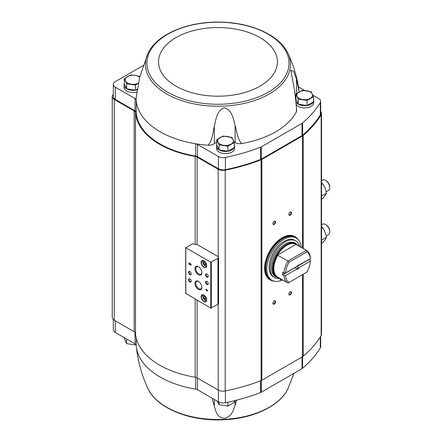 <?xml version="1.0" encoding="UTF-8"?>
<svg xmlns="http://www.w3.org/2000/svg" width="442" height="442" viewBox="0 0 442 442"><rect width="100%" height="100%" fill="white"/><g stroke="black" fill="none" stroke-linecap="round" stroke-linejoin="round"><path stroke-width="0.66" d="M113.307 319.555L113.307 329.715A6.757 3.901 0 0 0 115.285 332.472L135.025 343.87A4.127 2.381 0 0 1 136.23 345.462A81.809 47.233 0 0 0 136.313 346.462A81.809 47.233 0 0 0 195.635 389.093L195.635 377.302M236.592 400.17L235.122 405.165C233.315 410.038 232.293 416.458 224.304 418.287C216.464 417.248 215.889 410.878 214.326 406.209L212.083 398.165M293.963 373.33L287.963 388.617A72.527 41.874 180 0 1 198.171 417.917A72.527 41.874 180 0 1 147.998 388.617C141.749 375.291 137.854 361.241 136.313 346.462M320.682 336.351L320.682 346.655A6.757 3.901 0 0 1 320.301 347.953A155.363 89.698 0 0 1 302.588 368.28A4.503 2.602 0 0 1 302.041 368.661L261.294 392.187A4.503 2.602 0 0 1 260.625 392.507A155.363 89.698 0 0 1 225.42 402.728A6.757 3.901 0 0 1 218.398 401.811L197.425 389.7A4.127 2.381 0 0 0 195.635 389.093M295.958 99.196L298.267 104.174L307.057 105.533L313.488 101.815L313.488 96.781L307.057 100.5L298.267 99.141L295.908 94.063L302.345 90.35L311.135 91.709L313.488 96.781M216.729 139.777L216.729 144.816L219.083 149.888L227.873 151.247L234.304 147.534L234.304 142.501L227.873 146.214L219.083 144.854L216.729 139.777L223.16 136.064L231.951 137.423L234.304 142.501M126.633 88.792L126.633 83.759L124.274 78.682L124.274 83.715L126.633 88.792L135.423 90.151L137.186 89.129M234.304 145.131A9.006 5.199 180 0 1 234.525 146.263L234.525 148.413A9.006 5.199 180 0 1 225.519 153.612A9.006 5.199 180 0 1 216.508 148.413L216.508 146.263A9.006 5.199 180 0 1 216.795 144.965M313.488 99.417A9.006 5.199 180 0 1 313.704 100.549L313.704 102.693A9.006 5.199 180 0 1 306.527 107.787A9.006 5.199 180 0 1 296.433 104.76M312.853 95.207L318.704 98.583A6.757 3.901 0 0 1 320.682 101.345A6.757 3.901 0 0 1 320.301 102.638A155.363 89.698 0 0 1 302.588 122.964A4.503 2.602 0 0 1 302.041 123.351L261.294 146.877A4.503 2.602 0 0 1 260.625 147.192A155.363 89.698 0 0 1 225.42 157.418A6.757 3.901 0 0 1 218.398 156.496L197.425 144.385A4.127 2.381 0 0 0 195.635 143.777A81.809 47.233 0 0 0 208.06 145.23A6.757 3.901 0 0 0 214.326 143.667A13.884 8.017 0 0 1 216.729 142.202M304.715 90.511L298.466 86.903M295.908 96.489A13.884 8.017 0 0 0 295.626 96.627M296.262 112.069A6.757 3.901 0 0 0 296.549 110.936L296.549 108.594L296.262 112.069A81.809 47.233 0 0 1 241.757 143.54A6.757 3.901 0 0 1 235.122 142.622A13.884 8.017 0 0 0 234.166 142.142M185.817 293.433L210.762 308.14L217.928 304.311A2.254 1.298 0 0 0 218.586 303.394L218.586 257.432A2.254 1.298 0 0 0 217.928 256.515L198.231 245.139A4.503 2.602 0 0 0 196.171 244.459A83.947 48.465 0 0 1 192.392 243.846L185.817 247.78L210.762 262.183L217.928 258.349A2.254 1.298 0 0 0 218.586 257.432M206.486 289.311L206.486 289.875L205.723 289.433L206.486 290.217L206.486 290.781L206.784 290.952L206.784 290.388L207.845 291.002L206.486 289.311M190.491 263.592L190.491 263.935A0.481 0.276 -120 0 1 190.729 264.741A0.481 0.276 -120 0 1 190.242 264.454L189.005 262.73L189.005 264.205L189.303 264.377L189.303 263.266L190.027 264.565A0.901 0.519 -120 0 0 190.938 265.106A0.901 0.519 -120 0 0 191.077 264.382A0.901 0.519 -120 0 0 190.491 263.592M203.917 301.615A3.978 2.298 -120 0 0 206.729 299.991A3.978 2.298 -120 0 0 203.917 295.118A3.978 2.298 -120 0 0 201.104 296.742A3.978 2.298 -120 0 0 203.917 301.615M203.917 267.3A3.978 2.298 -120 0 0 206.729 265.675A3.978 2.298 -120 0 0 203.917 260.802A3.978 2.298 -120 0 0 201.104 262.426A3.978 2.298 -120 0 0 203.917 267.3M206.889 277.101A1.878 1.083 -120 0 0 208.215 276.338A1.878 1.083 -120 0 0 206.889 274.04A1.878 1.083 -120 0 0 205.563 274.802A1.878 1.083 -120 0 0 206.889 277.101M206.889 284.455A1.878 1.083 -120 0 0 208.215 283.692A1.878 1.083 -120 0 0 206.889 281.394A1.878 1.083 -120 0 0 205.563 282.156A1.878 1.083 -120 0 0 206.889 284.455M198.397 274.697A4.939 2.851 -120 0 0 201.889 272.686A4.939 2.851 -120 0 0 198.397 266.637A4.939 2.851 -120 0 0 194.905 268.653A4.939 2.851 -120 0 0 198.397 274.697M198.397 289.405A4.939 2.851 -120 0 0 201.889 287.394A4.939 2.851 -120 0 0 198.397 281.344A4.939 2.851 -120 0 0 194.905 283.361A4.939 2.851 -120 0 0 198.397 289.405M189.905 274.653A1.878 1.083 -120 0 0 191.231 273.885A1.878 1.083 -120 0 0 189.905 271.587A1.878 1.083 -120 0 0 188.579 272.355A1.878 1.083 -120 0 0 189.905 274.653M189.905 282.007A1.878 1.083 -120 0 0 191.231 281.239A1.878 1.083 -120 0 0 189.905 278.941A1.878 1.083 -120 0 0 188.579 279.709A1.878 1.083 -120 0 0 189.905 282.007M190.027 279.018A1.553 0.895 -120 0 0 189.358 278.996A1.553 0.895 -120 0 0 189.121 280.239A1.553 0.895 -120 0 0 190.137 281.609A1.553 0.895 -120 0 0 190.911 281.687A1.553 0.895 -120 0 0 191.226 281.095M190.027 271.664A1.553 0.895 -120 0 0 189.358 271.642A1.553 0.895 -120 0 0 189.121 272.885A1.553 0.895 -120 0 0 190.137 274.255A1.553 0.895 -120 0 0 190.911 274.333A1.553 0.895 -120 0 0 191.226 273.742M198.635 281.488A4.293 2.481 -120 0 0 196.707 281.394A4.293 2.481 -120 0 0 196.044 284.836A4.293 2.481 -120 0 0 198.85 288.62A4.293 2.481 -120 0 0 201 288.836A4.293 2.481 -120 0 0 201.878 287.118M198.635 266.78A4.293 2.481 -120 0 0 196.707 266.686A4.293 2.481 -120 0 0 196.044 270.128A4.293 2.481 -120 0 0 198.85 273.913A4.293 2.481 -120 0 0 201 274.128A4.293 2.481 -120 0 0 201.878 272.41M207.011 281.471A1.553 0.895 -120 0 0 206.342 281.449A1.553 0.895 -120 0 0 206.105 282.692A1.553 0.895 -120 0 0 207.116 284.057A1.553 0.895 -120 0 0 207.895 284.134A1.553 0.895 -120 0 0 208.21 283.549M207.011 274.117A1.553 0.895 -120 0 0 206.342 274.095A1.553 0.895 -120 0 0 206.105 275.338A1.553 0.895 -120 0 0 207.116 276.703A1.553 0.895 -120 0 0 207.895 276.78A1.553 0.895 -120 0 0 208.21 276.195M205.536 262.598L204.315 261.891L203.701 262.758L204.315 264.338L205.536 265.045L206.149 264.178L205.536 262.598M204 260.852A3.751 2.166 -120 0 0 202.198 260.708A3.751 2.166 -120 0 0 201.624 263.714A3.751 2.166 -120 0 0 204.077 267.023A3.751 2.166 -120 0 0 205.95 267.206A3.751 2.166 -120 0 0 206.729 265.581M205.536 296.913L204.315 296.206L203.701 297.079L204.315 298.659L205.536 299.367L206.149 298.494L205.536 296.913M204 295.168A3.751 2.166 -120 0 0 202.198 295.024A3.751 2.166 -120 0 0 201.624 298.035A3.751 2.166 -120 0 0 204.077 301.339A3.751 2.166 -120 0 0 205.95 301.527A3.751 2.166 -120 0 0 206.729 299.897M189.303 263.266L190.187 264.476A0.901 0.519 -120 0 0 191.01 265.045M190.795 264.675A0.481 0.276 -120 0 0 190.651 263.841M189.165 262.824L189.005 264.205M206.646 289.405L206.486 289.875M205.878 289.687L206.486 290.217M206.646 290.123L206.486 290.781M207.845 290.819L206.784 290.388M207.199 290.284L206.784 289.825M204.762 296.466L203.701 297.079M205.182 296.709L205.641 297.891L204.315 298.659M205.641 297.891L206 298.101M204.762 262.145L203.701 262.758M205.182 262.388L205.641 263.576L204.315 264.338M205.641 263.576L206 263.78M197.099 300.256L197.099 377.871L218.199 390.048A6.757 3.901 0 0 0 225.199 390.971A156.114 90.129 0 0 0 261.078 380.59A5.254 3.033 0 0 0 261.852 380.219L302.543 356.733A5.254 3.033 0 0 0 303.179 356.28A156.114 90.129 0 0 0 321.163 335.566A6.757 3.901 0 0 0 321.544 334.285L321.544 113.484A6.757 3.901 0 0 0 320.682 111.577M113.307 94.56A6.757 3.901 0 0 0 112.246 96.66A6.757 3.901 0 0 0 114.224 99.417L134.186 110.936A4.503 2.602 0 0 1 135.495 112.666A82.56 47.664 0 0 0 195.16 156.407A4.503 2.602 0 0 1 197.099 157.07L218.199 169.247A6.757 3.901 0 0 0 225.199 170.17A156.114 90.129 0 0 0 261.078 159.789A5.254 3.033 0 0 0 261.852 159.418L302.543 135.932A5.254 3.033 0 0 0 303.179 135.484A156.114 90.129 0 0 0 321.163 114.765A6.757 3.901 0 0 0 321.544 113.484M290.156 215.177A1.878 1.083 -60 0 1 288.83 214.414A1.878 1.083 -60 0 1 290.156 212.116A1.878 1.083 -60 0 1 291.482 212.878A1.878 1.083 -60 0 1 290.156 215.177M290.156 294.847A1.878 1.083 -60 0 1 288.83 294.079A1.878 1.083 -60 0 1 290.156 291.781A1.878 1.083 -60 0 1 291.482 292.549A1.878 1.083 -60 0 1 290.156 294.847M274.239 304.035A1.878 1.083 -60 0 1 272.907 303.273A1.878 1.083 -60 0 1 274.239 300.974A1.878 1.083 -60 0 1 275.565 301.737A1.878 1.083 -60 0 1 274.239 304.035M274.239 224.37A1.878 1.083 -60 0 1 272.907 223.602A1.878 1.083 -60 0 1 274.239 221.304A1.878 1.083 -60 0 1 275.565 222.072A1.878 1.083 -60 0 1 274.239 224.37M197.099 377.871A4.503 2.602 0 0 0 195.16 377.208A82.56 47.664 0 0 1 135.495 333.467A4.503 2.602 0 0 0 134.186 331.738L114.224 320.218A6.757 3.901 0 0 1 112.246 317.461L112.246 96.66M143.291 65.477L115.285 81.643A6.757 3.901 0 0 0 113.307 84.4L113.307 96.66A6.757 3.901 0 0 0 115.285 99.417L135.025 110.809A4.127 2.381 0 0 1 136.23 112.406A81.809 47.233 0 0 0 195.635 156.037A4.127 2.381 0 0 1 197.425 156.645L218.398 168.75A6.757 3.901 0 0 0 225.42 169.673A155.363 89.698 0 0 0 260.625 159.446A4.503 2.602 0 0 0 261.294 159.131L302.041 135.606A4.503 2.602 0 0 0 302.588 135.219A155.363 89.698 0 0 0 320.301 114.898A6.757 3.901 0 0 0 320.682 113.6L320.682 101.345M274.117 221.381A1.553 0.895 -60 0 1 274.78 221.359A1.553 0.895 -60 0 1 275.018 222.602A1.553 0.895 -60 0 1 274.007 223.972A1.553 0.895 -60 0 1 273.233 224.05A1.553 0.895 -60 0 1 272.913 223.464M274.117 301.046A1.553 0.895 -60 0 1 274.78 301.03A1.553 0.895 -60 0 1 275.018 302.273A1.553 0.895 -60 0 1 274.007 303.637A1.553 0.895 -60 0 1 273.233 303.715A1.553 0.895 -60 0 1 272.913 303.129M290.04 291.858A1.553 0.895 -60 0 1 290.703 291.836A1.553 0.895 -60 0 1 290.941 293.079A1.553 0.895 -60 0 1 289.93 294.449A1.553 0.895 -60 0 1 289.151 294.521A1.553 0.895 -60 0 1 288.836 293.936M290.04 212.188A1.553 0.895 -60 0 1 290.703 212.171A1.553 0.895 -60 0 1 290.941 213.414A1.553 0.895 -60 0 1 289.93 214.779A1.553 0.895 -60 0 1 289.151 214.856A1.553 0.895 -60 0 1 288.836 214.271M147.998 53.383A72.527 41.874 0 0 0 166.7 93.975A72.527 41.874 0 0 0 254.354 100.588A72.527 41.874 0 0 0 287.963 53.383C279.803 35.222 250.608 22.271 219.508 22.111C187.364 21.465 156.396 34.598 147.998 53.383L139.705 77.112L136.18 97.726A81.809 47.233 0 0 0 136.23 100.152A81.809 47.233 0 0 0 195.635 143.777L195.635 156.037M136.23 112.406L136.23 100.152A4.127 2.381 0 0 0 135.025 98.555L135.025 110.809M113.307 84.4A6.757 3.901 0 0 0 115.285 87.157L135.025 98.555M136.766 92.052A9.006 5.199 180 0 1 124.058 87.312L124.058 85.168A9.006 5.199 180 0 1 124.346 83.864M296.549 108.594L294.676 91.008L290.814 70.284L293.549 71.322L296.483 79.002L299.184 91.908M208.06 145.23C212.519 140.517 212.685 132.937 214.326 126.434C215.889 120.152 216.464 110.539 224.304 107.876C232.293 109.738 233.315 119.224 235.122 125.39C236.989 131.716 237.376 139.269 241.757 143.54M313.704 100.549A9.006 5.199 180 0 1 313.488 101.682M313.417 101.859A9.006 5.199 180 0 1 305.173 105.743A9.006 5.199 180 0 1 296.267 102.378M234.525 146.263A9.006 5.199 180 0 1 234.304 147.401M234.232 147.578A9.006 5.199 180 0 1 224.37 151.424A9.006 5.199 180 0 1 216.508 146.263M137.081 89.82A9.006 5.199 180 0 1 124.058 85.168M124.274 78.682L130.71 74.969L135.103 75.378L139.501 76.328L139.782 76.825M135.423 90.151L135.423 85.118L126.633 83.759M138.639 82.991L135.423 85.118M138.269 83.19A7.879 4.553 180 0 1 131.025 84.168A7.879 4.553 180 0 1 125.456 80.952A7.879 4.553 180 0 1 127.495 76.56A7.879 4.553 180 0 1 135.103 75.378A7.879 4.553 180 0 1 139.661 77.284M219.083 149.888L219.083 144.854M227.873 151.247L227.873 146.214M231.089 144.092A7.879 4.553 180 0 1 223.475 145.269A7.879 4.553 180 0 1 217.906 142.048A7.879 4.553 180 0 1 219.945 137.655A7.879 4.553 180 0 1 227.558 136.479A7.879 4.553 180 0 1 233.127 139.694A7.879 4.553 180 0 1 231.089 144.092M307.057 105.533L307.057 100.5M298.267 104.174L298.267 99.141M295.908 98.804L295.908 94.063M310.273 98.373A7.879 4.553 180 0 1 302.659 99.549A7.879 4.553 180 0 1 297.09 96.334A7.879 4.553 180 0 1 299.129 91.942A7.879 4.553 180 0 1 306.737 90.759A7.879 4.553 180 0 1 312.312 93.98A7.879 4.553 180 0 1 310.273 98.373M124.274 337.66L124.274 338.539L126.633 343.611L126.633 339.025M135.423 344.136L135.423 344.97L126.633 343.611M219.083 402.154L219.083 404.712L217.365 401.209M227.873 402.22L227.873 406.071L219.083 404.712M234.304 400.745L234.304 402.353L227.873 406.071M296.82 266.471L285.294 273.123L283.941 273.128L282.609 272.36A18.763 10.835 120 0 0 282.609 274.813L295.079 267.614L296.82 268.924L285.543 275.703L296.82 268.924M285.543 272.985A17.636 10.183 -60 0 1 289.079 262.189L306.842 251.934L306.372 250.371A18.763 10.835 -60 0 1 306.544 250.465A18.763 10.835 -60 0 1 310.389 257.857L310.389 258.642L298.433 265.344A1.845 1.066 -60 0 0 297.809 265.432M298.864 267.742L310.389 261.089L298.864 267.742L296.599 266.736A1.845 1.066 120 0 0 296.737 266.52M296.599 266.736L309.063 259.542A18.763 10.835 120 0 0 309.074 259.399M310.389 261.089L310.389 260.305L309.063 259.542M285.543 275.703A17.636 10.183 -60 0 0 289.079 282.416L287.957 283.062A18.763 10.835 -60 0 1 287.781 282.968A18.763 10.835 -60 0 1 283.941 275.576L282.609 274.813M283.941 275.576L285.294 275.576M306.842 251.934A17.636 10.183 -60 0 1 310.378 258.647M310.378 261.371A17.636 10.183 -60 0 1 306.842 272.161L289.079 282.416M283.941 273.128A18.763 10.835 -60 0 1 287.957 261.001L289.079 262.189M306.372 250.371L296.157 244.315A18.896 10.906 -60 0 0 277.477 255.1L287.957 261.001L306.372 250.371M296.891 266.432A2.254 1.298 -60 0 1 297.958 265.338A2.254 1.298 -60 0 1 299.03 265.194M299.03 267.918A2.254 1.298 -60 0 1 296.891 269.156M278.543 277.631A18.896 10.906 -60 0 1 277.477 277.167M276.521 277.2L275.521 276.626A19.404 11.199 -60 0 1 275.521 254.222A19.404 11.199 -60 0 1 294.924 243.017L295.925 243.597A19.404 11.199 -60 0 0 276.521 254.796A19.404 11.199 -60 0 0 276.521 277.2L279.399 278.128M281.985 280.118A24.393 14.083 -60 0 1 271.858 280.272A24.393 14.083 -60 0 1 271.858 252.106A24.393 14.083 -60 0 1 296.251 238.023A24.393 14.083 -60 0 1 301.229 247.398M281.316 280.007A2.624 1.514 120 0 1 280.825 279.283L279.764 278.67A2.624 1.514 120 0 0 280.256 279.394L281.316 280.007A2.624 1.514 120 0 0 282.305 280.029A22.514 13 120 0 0 282.543 279.941M274.532 277.543L273.471 276.93A21.166 12.221 -60 0 1 273.471 252.487A21.166 12.221 -60 0 1 294.637 240.266L295.698 240.879A21.166 12.221 120 0 0 274.532 253.1A21.166 12.221 120 0 0 274.532 277.543A21.166 12.221 120 0 0 279.698 278.449M271.858 280.272L270.797 279.659A24.393 14.083 -60 0 1 270.797 251.492A24.393 14.083 -60 0 1 295.19 237.409L296.251 238.023M274.244 281.195A24.918 14.387 -60 0 1 270.427 280.051L269.736 279.653A24.918 14.387 -60 0 1 269.736 250.885A24.918 14.387 -60 0 1 294.659 236.498L295.344 236.895A24.918 14.387 -60 0 1 298.245 239.63M280.825 279.283A2.624 1.514 120 0 0 280.631 278.836M299.588 246.448A21.166 12.221 120 0 0 295.698 240.879M277.477 255.1L296.157 244.315M298.433 267.797A1.845 1.066 -60 0 1 297.67 268.515A1.845 1.066 -60 0 1 296.913 268.675M321.544 182.69L322.704 183.784C324.671 186.502 325.898 189.662 326.378 193.259C325.903 194.568 324.677 196.309 322.704 198.491L321.544 199.16M321.544 184.452L322.704 183.784M321.544 196.049L326.378 193.259M326.141 191.839L328.511 190.469A6.006 3.464 -120 0 0 329.754 187.723L329.754 186.972A5.083 2.934 -120 0 0 326.157 180.745L325.505 180.369A6.006 3.464 -120 0 0 322.505 180.071L321.544 180.629M329.754 187.723A6.006 3.464 -120 0 0 325.505 180.369M321.544 226.812L322.704 227.906C324.671 230.625 325.898 233.785 326.378 237.382C325.903 238.691 324.677 240.431 322.704 242.614L321.544 243.282M321.544 228.575L322.704 227.906M321.544 240.177L326.378 237.382M326.141 235.962L328.511 234.591A6.006 3.464 -120 0 0 329.754 231.846L329.754 231.094A5.083 2.934 -120 0 0 326.157 224.868L325.505 224.492A6.006 3.464 -120 0 0 322.505 224.193L321.544 224.751M329.754 231.846A6.006 3.464 -120 0 0 325.505 224.492M217.928 258.349L217.928 304.311M185.817 247.78L185.817 293.742M210.762 262.183L210.762 308.14M211.293 262.183L211.293 308.14M204.077 260.902A2.812 1.624 -120 0 0 202.983 262.846A2.812 1.624 -120 0 0 204.922 265.764A2.812 1.624 -120 0 0 206.723 265.487M205.193 265.918A3.188 1.84 -120 0 0 206.663 266.139M204.077 295.217A2.812 1.624 -120 0 0 202.983 297.168A2.812 1.624 -120 0 0 204.922 300.085A2.812 1.624 -120 0 0 206.723 299.803M205.193 300.24A3.188 1.84 -120 0 0 206.663 300.455M218.199 169.247L218.199 256.697M218.199 304.124L218.199 390.048M197.099 157.07L197.099 244.664M321.163 114.765L321.163 335.566M303.179 135.484L303.179 248.526M303.179 274.272L303.179 356.28M302.543 135.932L302.543 248.155M302.543 274.642L302.543 356.733M261.852 159.418L261.852 380.219M261.078 159.789L261.078 380.59M225.199 170.17L225.199 390.971M195.16 156.407L195.16 244.304M195.16 299.135L195.16 377.208M135.495 112.666L135.495 333.467M134.186 110.936L134.186 331.738M114.224 99.417L114.224 320.218M320.301 102.638L320.301 114.898M302.588 122.964L302.588 135.219M302.041 123.351L302.041 135.606M261.294 146.877L261.294 159.131M260.625 147.192L260.625 159.446M225.42 157.418L225.42 169.673M218.398 156.496L218.398 168.75M197.425 144.385L197.425 156.645M115.285 87.157L115.285 99.417M298.897 89.577C296.996 76.925 293.355 64.858 287.963 53.383A72.527 41.874 0 0 0 287.748 52.929M167.745 92.245A71.046 41.018 0 0 0 286.604 73.858A71.046 41.018 0 0 0 199.591 23.619A71.046 41.018 0 0 0 167.745 92.245M175.949 86.146A59.438 34.316 0 0 0 275.394 70.764A59.438 34.316 0 0 0 202.596 28.73A59.438 34.316 0 0 0 175.949 86.146M214.326 126.434L214.326 143.667M235.122 125.39L235.122 142.622M296.483 79.002L296.483 93.654M320.301 347.953L320.301 336.964M302.588 368.28L302.588 356.7M302.041 368.661L302.041 357.02M261.294 392.187L261.294 380.501M260.625 392.507L260.625 380.766M225.42 402.728L225.42 390.927M218.398 401.811L218.398 390.159M197.425 389.7L197.425 378.059M136.23 345.462L136.23 338.064M135.025 343.87L135.025 332.412M115.285 332.472L115.285 320.831M214.326 406.209L214.326 399.457M235.122 405.165L235.122 400.54M296.322 244.57A18.763 10.835 -60 0 1 296.494 244.664A18.763 10.835 -60 0 1 296.665 244.769M277.907 277.261A18.763 10.835 -60 0 1 277.731 277.162A18.763 10.835 -60 0 1 277.907 255.2M278.797 277.78A18.984 10.962 -60 0 1 277.245 255.216A18.984 10.962 -60 0 1 297.56 245.277M279.206 278.018A19.183 11.072 -60 0 1 277.007 255.078A19.183 11.072 -60 0 1 297.974 245.514M273.609 281.029A24.769 14.299 -60 0 1 270.609 251.387A24.769 14.299 -60 0 1 297.781 239.161M274.316 281.206L270.427 280.051A24.918 14.387 -60 0 1 270.427 251.283A24.918 14.387 -60 0 1 295.344 236.895L298.289 239.68M185.712 247.625L185.712 293.587M206.784 266.078L205.005 265.94C202.607 263.178 202.138 261.382 203.596 260.553M206.784 300.394L205.005 300.256C202.607 297.494 202.138 295.698 203.596 294.869M287.963 388.617C279.803 406.778 250.608 419.729 219.508 419.889C187.364 420.535 156.396 407.402 147.998 388.617M306.544 250.465L296.494 244.664M287.781 282.968L277.731 277.162M298.162 245.625L295.925 243.597"/></g></svg>

